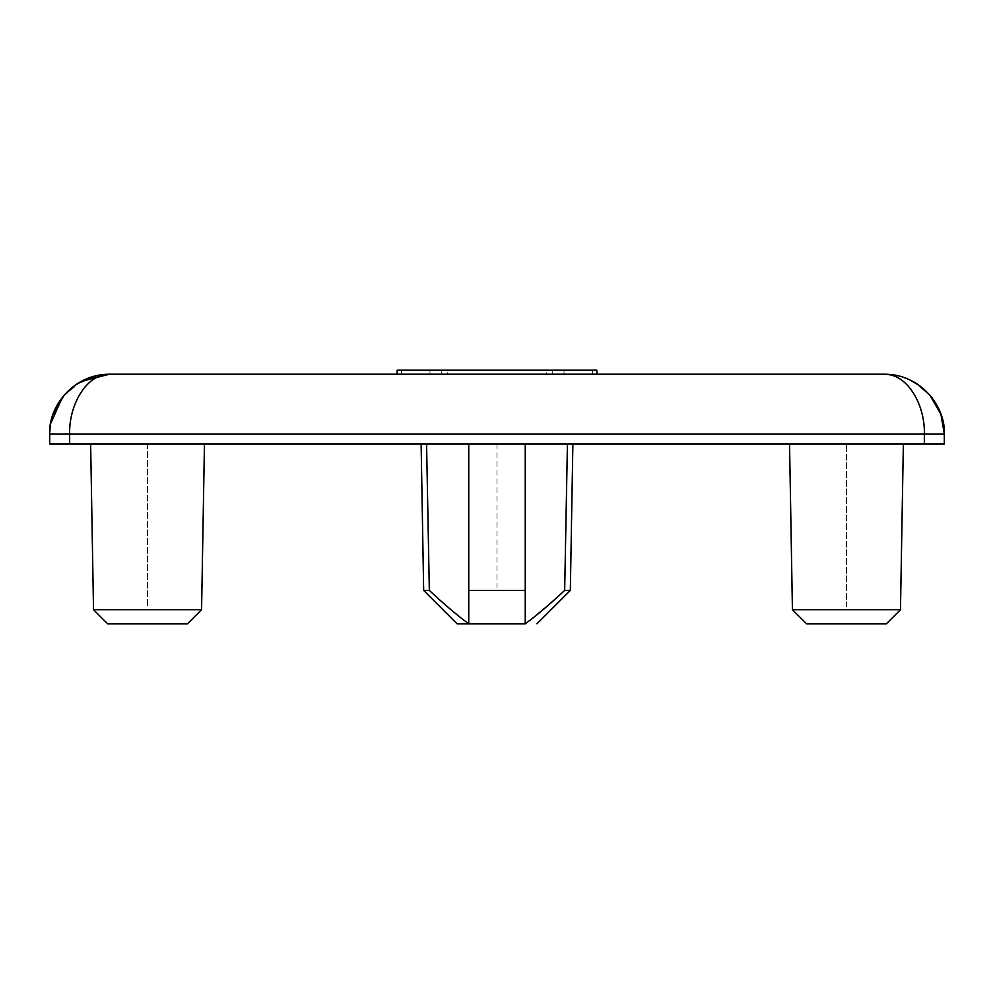 <?xml version="1.0" encoding="UTF-8"?>
<svg xmlns="http://www.w3.org/2000/svg" width="994" height="994" viewBox="0 0 994 994"><rect width="100%" height="100%" fill="white"/><g stroke="black" fill="none" stroke-linecap="round" stroke-linejoin="round"><path stroke-width="0.75" stroke-dasharray="4.97 3.73" d="M925.178 434.092L69.667 434.105C68.636 407.105 85.124 374.079 109.601 374.191L884.399 374.191C908.864 374.092 925.352 407.093 924.333 434.105L924.333 444.082L944.3 444.082L944.3 434.105L938.448 434.105M924.333 444.082L49.7 444.082L50.619 423.63M567.425 444.082L525.242 444.082L567.425 444.082L564.667 590.411L556.068 598.264M426.575 444.082L421.121 444.082L426.575 444.082L429.333 590.411C444.703 604.762 457.836 615.895 468.758 623.797L525.242 623.797L525.242 444.082L426.575 444.082L525.242 444.082L525.242 590.411L468.758 590.411L468.758 623.797L468.758 444.082L468.758 590.411M204.453 444.082L90.64 444.082L204.453 444.082M789.547 444.082L903.36 444.082L789.547 444.082M941.852 417.157L940.572 413.305M934.534 401.327L932.086 397.848M929.328 394.469L919.984 385.908M909.423 379.671L897.247 375.583M81.011 381.46L62.535 397.041M596.847 374.191L397.153 374.191L596.847 374.191M447.586 374.191L592.61 374.191L429.967 374.191L447.586 374.191L447.586 370.203L429.967 370.203L592.61 370.203L447.586 370.203M546.414 374.191L401.39 374.191L564.033 374.191L546.414 374.191L546.414 370.203L564.033 370.203L401.39 370.203L546.414 370.203M596.847 370.203L397.153 370.203M592.61 374.191L592.61 370.203M401.39 374.191L401.39 370.203M429.333 590.411L423.668 590.411M570.332 590.411L564.667 590.411M553.012 601.01L525.254 623.797L525.242 590.411M525.242 623.797L525.242 444.082M468.758 623.797L468.758 444.082M93.523 609.72L201.571 609.72M107.613 623.797L187.481 623.797M792.429 609.72L900.477 609.72M806.519 623.797L886.387 623.797M497 444.082L497 587.852M147.547 444.082L147.547 606.825L147.547 444.082M846.453 606.825L846.453 444.082L846.453 606.825M934.323 434.105L929.502 434.105M69.667 434.105L69.667 444.082M68.822 434.092L55.552 434.105M52.371 434.105L50.383 434.105M441.758 374.191L441.758 370.203M552.242 374.191L552.242 370.203M108.495 374.204L96.753 375.583M52.906 414.759L51.613 419.083M50.756 422.872L49.7 433.856M429.967 374.191L429.967 370.203M564.033 374.191L564.033 370.203"/><path stroke-width="1.49" d="M81.011 381.46L109.601 374.191C85.136 374.092 68.648 407.093 69.667 434.105L69.667 444.082L49.7 444.082L49.7 434.105C48.159 407.105 72.885 374.079 109.601 374.191L884.399 374.191C921.103 374.092 945.841 407.093 944.3 434.105L943.381 423.643M69.667 444.082L944.3 444.082L944.3 434.105L924.333 434.105C925.364 407.105 908.876 374.079 884.399 374.191L897.247 375.583M943.318 423.282L941.852 417.157M940.572 413.305L934.534 401.327M932.086 397.848L929.328 394.469M919.984 385.908L909.423 379.671M62.535 397.041L50.619 423.63M397.153 374.191L397.153 370.203L596.847 370.203L596.847 374.191M525.242 444.082L525.242 590.411L468.758 590.411L468.758 444.082M525.242 590.411L525.242 623.797L457.066 623.797L423.668 590.411L429.333 590.411C444.554 604.638 457.7 615.771 468.758 623.797L468.758 590.411M426.575 444.082L429.333 590.411M567.425 444.082L564.667 590.411L570.332 590.411L572.879 444.082M457.066 623.797L468.758 623.797M525.254 623.797L525.242 623.797C536.164 615.895 549.297 604.762 564.667 590.411M556.068 598.264L553.012 601.01M90.64 444.082L93.523 609.72L201.571 609.72L204.453 444.082L201.571 609.72L187.481 623.797L107.613 623.797L93.523 609.72L90.64 444.082M789.547 444.082L792.429 609.72L900.477 609.72L903.36 444.082L900.477 609.72L886.387 623.797L806.519 623.797L792.429 609.72L789.547 444.082M107.613 623.797L93.523 609.72M187.481 623.797L201.571 609.72M806.519 623.797L792.429 609.72M886.387 623.797L900.477 609.72M938.448 434.105L934.323 434.105M929.502 434.105L925.178 434.092M49.7 434.105L924.333 434.105L924.333 444.082M69.667 434.105L68.822 434.092M55.552 434.105L52.371 434.105M50.383 434.105L49.712 434.092M944.3 433.856L940.92 414.249L929.75 394.966L916.803 383.721C906.603 377.347 895.805 374.166 884.399 374.191M109.601 374.191L108.495 374.204M96.753 375.583L77.197 383.721L64.25 394.966L52.906 414.759M51.613 419.083L50.756 422.872M423.668 590.411L421.121 444.082M536.934 623.797L570.332 590.411"/></g></svg>
